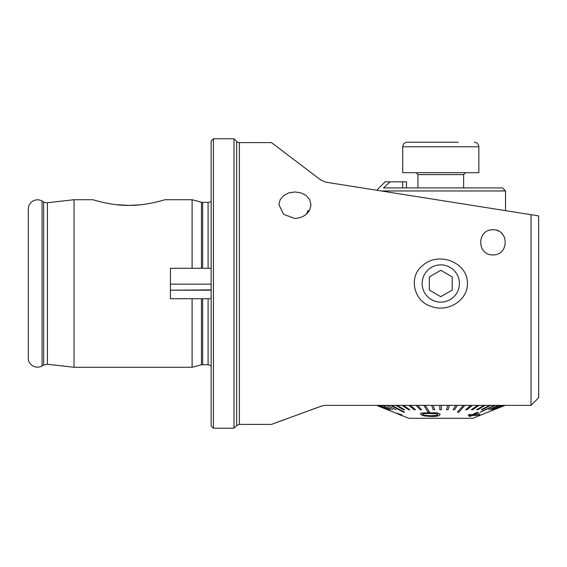 <?xml version="1.0" encoding="UTF-8"?>
<svg xmlns="http://www.w3.org/2000/svg" width="567" height="567" viewBox="0 0 567 567"><rect width="100%" height="100%" fill="white"/><g stroke="black" fill="none" stroke-linecap="round" stroke-linejoin="round"><path stroke-width="0.85" d="M208.096 298.731L208.096 364.616L201.469 364.772L192.1 367.281L74.05 367.281L74.05 199.719L92.86 199.719C92.924 199.761 111.43 205.672 128.886 205.403C146.343 205.672 164.848 199.761 164.912 199.719L192.1 199.719L201.469 202.228A4.571 4.571 0 0 0 202.653 202.384L208.096 202.384A4.571 4.571 0 0 0 211.144 201.221M139.68 204.871L128.886 205.403L116.115 204.659M192.1 367.281L192.1 298.731M192.1 268.269L192.1 199.719M497.67 230.726L497.252 230.563M502.341 234.015L501.682 233.335M504.382 237.141L504.587 237.63M492.95 254.937C509.364 255.306 509.138 229.217 492.95 229.805C476.776 229.203 476.542 255.313 492.95 254.937L492.964 254.937M501.958 233.604L501.377 233.044M498.407 231.053L497.45 230.634M294.925 218.479C304.635 217.515 309.965 212.93 310.922 204.708L309.702 199.704L306.237 195.587L301.049 192.893L294.925 191.958L288.801 192.893L283.613 195.587L280.148 199.704L278.929 204.708L283.613 214.34L294.925 218.479M309.157 210.86L308.094 210.477L306.428 214.163M531.031 405.362L531.031 214.687L538.65 215.892L538.65 397.743L531.031 405.362L324.884 405.362L321.921 405.922L310.255 410.118M284.485 419.559L275.08 423.053M321.921 405.922L271.465 424.407L239.38 424.407L239.38 142.593L271.465 142.593M531.031 214.687L325.727 182.17L320.681 179.923L271.465 142.593L320.78 180.001M422.741 265.476C438.015 251.231 467.825 261.919 467.435 283.5C467.718 301.027 446.994 312.736 431.175 306.357C413.662 301.446 408.006 276.54 422.741 265.476M528.366 405.362L505.509 405.362M505.509 405.44L504.85 405.398M504.949 405.44L488.152 412.117M74.05 367.281L47.401 364.269L43.673 365.049L42.057 365.977C34.778 369.89 27.592 363.256 28.35 358.068L28.35 208.932A9.143 9.143 0 0 1 42.057 201.023L43.673 201.951A6.095 6.095 0 0 0 47.401 202.731L74.05 199.719M239.38 424.407L236.687 425.519L233.994 428.213L213.426 428.213L211.144 425.93L211.144 141.07L213.426 138.787L233.994 138.787L236.687 141.481A3.806 3.806 0 0 0 239.38 142.593M213.426 428.213L213.426 138.787M233.994 428.213L233.994 138.787M381.237 190.959L505.516 190.959L505.516 210.648M505.516 190.959L502.475 187.911L383.476 187.911L390.089 181.823L385.177 181.823L376.75 190.25M406.504 187.911L406.504 181.823L390.089 181.823M453.161 409.65L455.776 405.362L453.161 409.65M446.541 409.65L447.838 405.362L446.541 409.65M441.31 405.362L441.353 409.735L441.31 405.362M433.266 405.448L434.641 409.735L433.266 405.448L431.756 405.362M425.342 405.448L429.559 412.188L425.342 405.448L423.868 405.362M417.652 405.362L421.614 409.735L417.652 405.362M410.338 405.362L415.505 409.735L410.338 405.362M403.498 405.362L409.792 409.735L403.498 405.362M397.247 405.362L404.569 409.735L397.247 405.362M391.677 405.362L404.625 412.188L391.677 405.362M386.885 405.362L395.908 409.735L386.885 405.362M382.945 405.362L392.605 409.735L382.945 405.362M379.918 405.362L390.068 409.735L379.918 405.362M377.849 405.362L388.324 409.735L377.849 405.362M376.772 405.362L393.498 412.188L376.772 405.362M401.436 415.356L408.793 418.311L472.765 418.311L504.85 405.362M493.155 409.65L503.616 405.362L493.155 409.65M491.369 409.65L501.497 405.362L491.369 409.65M488.782 409.65L498.414 405.362L488.782 409.65M480.313 412.103L494.424 405.362L480.313 412.103M481.397 409.65L489.583 405.362L481.397 409.65M476.712 409.65L483.977 405.362L476.712 409.65M471.461 409.65L477.69 405.362L471.461 409.65M465.72 409.65L470.823 405.362L465.72 409.65M457.371 412.103L463.48 405.362L457.371 412.103M400.011 414.47L399.097 414.144M401.932 414.874L396.652 413.166A112.018 6.584 90 0 1 396.517 413.251L396.517 413.322A112.018 6.584 -90 0 0 396.652 413.244L401.932 414.874L400.763 414.874M440.084 414.527L439.964 414.123C436.413 411.89 433.436 413.173 429.099 412.755L421.6 413.003L420.558 414.094M420.558 414.172L421.6 413.081L429.099 412.833C434.563 413.258 436.143 411.989 439.964 414.193C439.716 415.845 436.866 416.617 431.409 416.504L425.271 416.036C423.088 415.696 421.522 415.072 420.558 414.172L420.431 413.775M469.504 414.505L472.042 414.853L476.996 412.507A116.696 62.958 90 0 0 478.194 412.585L479.852 414.64L478.194 412.507A116.696 62.958 -90 0 1 476.996 412.429L472.042 414.782L469.504 414.434L468.101 415.157L469.504 414.434M465.72 409.735L467.059 409.735L472.162 405.362M472.162 405.448L470.823 405.448M481.397 409.735L482.375 409.735L490.561 405.362M490.561 405.448L489.583 405.448M476.712 409.735L477.825 409.735L485.09 405.362M485.09 405.448L483.977 405.448M471.461 409.735L472.694 409.735L478.924 405.362M478.924 405.448L477.69 405.448M457.371 412.188L458.788 412.188L464.897 405.362M464.897 405.448L463.48 405.448M488.782 409.735L499.066 405.362M499.066 405.448L498.414 405.448M493.155 409.735L503.907 405.362M491.369 409.735L501.972 405.362M501.972 405.448L501.497 405.448M480.313 412.188L495.239 405.362M495.239 405.448L494.424 405.448M377.849 405.448L388.324 409.735M386.885 405.448L395.908 409.735M382.945 405.448L392.605 409.735M379.918 405.448L390.068 409.735M376.772 405.448L399.544 414.59M397.247 405.448L396.135 405.448L403.463 409.735L404.569 409.735M417.652 405.448L416.242 405.448L420.197 409.735L421.614 409.735M410.338 405.448L409.005 405.448L414.172 409.735L415.505 409.735M403.498 405.448L402.265 405.448L408.559 409.735L409.792 409.735M391.677 405.448L390.713 405.448L403.654 412.188L404.625 412.188M453.161 409.735L454.642 409.735L457.257 405.362M457.257 405.448L455.776 405.448M446.541 409.735L448.05 409.735L449.355 405.362M449.355 405.448L447.838 405.448M441.31 405.448L439.786 405.448L439.829 409.735L441.353 409.735M423.868 405.448L428.085 412.188L429.559 412.188M431.756 405.448L433.131 409.735L434.641 409.735M440.091 414.484L439.964 414.123M422.706 414.193L422.769 414.371C424.449 415.094 422.351 415.413 430.963 415.795C441.665 415.15 435.499 415.079 437.681 414.846L437.752 414.378L435.945 413.69L429.559 413.541C421.607 413.393 422.67 414.158 422.769 414.371L422.713 414.158M437.752 414.307L437.681 414.768C435.463 414.994 441.757 415.058 430.963 415.717C422.344 415.335 424.456 415.023 422.769 414.293M400.011 414.548L396.517 413.322M479.852 414.64L478.711 415.172L471.836 415.611L470.291 416.348A93.775 50.591 -90 0 1 469.093 416.249L469.093 416.178M469.093 416.249L470.638 415.519L468.101 415.157M478.016 414.817L476.819 413.237L473.232 414.945L478.016 414.817M478.016 414.739L473.232 414.867M440.779 302.126A18.626 18.626 0 0 0 456.91 274.187A18.626 18.626 0 0 0 424.648 274.187A18.626 18.626 0 0 0 440.779 302.126M452.204 290.098L452.204 276.902L440.779 270.31L429.354 276.902L429.354 290.098L440.779 296.69L452.204 290.098M402.698 146.782L402.698 172.68L478.86 172.68L478.86 146.782L402.698 146.782C402.967 144.011 404.491 142.487 407.269 142.218L458.37 142.218M211.144 290.184L170.433 290.184L170.433 298.731L211.144 298.731M211.144 268.269L170.433 268.269L170.433 284.152L211.144 284.152M211.144 289.879L170.433 290.184M170.433 289.879L170.433 284.152M42.057 365.977L42.057 201.023M43.673 365.049L43.673 201.951M47.401 364.269L47.401 202.731M201.469 364.772L201.469 298.731M201.469 268.269L201.469 202.228M202.653 364.616L202.653 298.731M202.653 268.269L202.653 202.384M208.096 268.269L208.096 202.384M236.687 425.519L236.687 141.481M402.698 181.823L402.698 187.911M463.629 187.911L463.629 174.586L417.929 174.586L416.029 172.68M208.096 364.616L211.144 365.779M401.209 415.335L399.544 414.668M417.929 187.911L417.929 174.586M463.629 174.586L465.535 172.68M478.86 146.782C478.591 144.011 477.067 142.487 474.288 142.218"/></g></svg>
